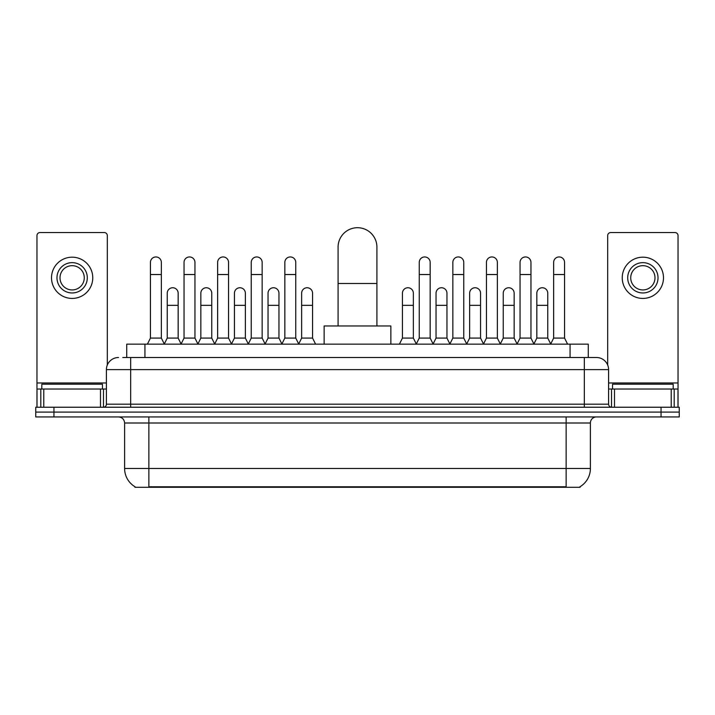 <?xml version="1.0" encoding="UTF-8"?>
<svg xmlns="http://www.w3.org/2000/svg" width="715" height="715" viewBox="0 0 715 715"><rect width="100%" height="100%" fill="white"/><g stroke="black" fill="none" stroke-linecap="round" stroke-linejoin="round"><path stroke-width="1.07" d="M122.783 357.5L130.666 357.5L122.783 357.5L126.734 357.5L126.734 344.156L588.266 344.156L588.266 357.5M580.088 486.692L580.088 487.29L134.912 487.29L134.912 486.692M135.09 486.799A21.227 21.227 0 0 1 124.607 468.486L148.863 468.486L148.863 486.799L566.137 486.799L566.137 468.486L590.393 468.486L590.393 423.003A6.069 6.069 0 0 1 596.462 416.934M124.607 468.486L124.607 423.003C124.24 419.321 122.22 417.301 118.538 416.934M579.91 486.799A21.227 21.227 0 0 0 590.393 468.486M53.947 407.237L679.25 407.237L679.25 412.081L35.75 412.081L35.75 416.934L53.947 416.934L53.947 412.081L35.75 412.081L35.75 407.237L53.947 407.237L53.947 412.081L679.25 412.081L679.25 416.934L53.947 416.934M118.538 357.5A12.128 12.128 0 0 0 106.41 369.628L106.41 404.198A3.03 3.03 0 0 1 103.371 407.237M596.462 357.5L584.334 357.5L596.462 357.5A12.128 12.128 0 0 1 608.59 369.628L608.59 404.198C608.769 406.04 609.779 407.05 611.629 407.237M608.59 369.628L130.666 369.628L130.666 357.5L584.334 357.5L584.334 404.198L608.59 404.198M102.468 389.04L102.468 384.187L41.819 384.187L41.819 389.04M100.493 407.237L100.493 389.04L43.785 389.04L43.785 407.237M107.322 365.025L107.322 235.593A3.03 3.03 0 0 0 104.283 232.563L39.995 232.563A3.03 3.03 0 0 0 36.965 235.593L36.965 389.04L43.785 389.04M100.493 389.04L106.41 389.04M36.965 407.237L36.965 389.04M72.144 262.646A15.167 15.167 0 0 0 56.977 277.804A15.167 15.167 0 0 0 72.144 292.971A15.167 15.167 0 0 0 87.302 277.804A15.167 15.167 0 0 0 72.144 262.646M72.144 265.676A12.128 12.128 0 0 0 60.006 277.804A12.128 12.128 0 0 0 72.144 289.933A12.128 12.128 0 0 0 84.272 277.804A12.128 12.128 0 0 0 72.144 265.676M72.144 298.423A20.619 20.619 0 0 0 92.762 277.804A20.619 20.619 0 0 0 72.144 257.185A20.619 20.619 0 0 0 51.516 277.804A20.619 20.619 0 0 0 72.144 298.423M673.181 389.04L673.181 384.187L612.532 384.187L612.532 389.04M338.088 325.96L338.088 247.113A19.412 19.412 0 0 1 357.5 227.71A19.412 19.412 0 0 1 376.912 247.113A19.412 19.412 0 0 0 357.5 227.71M376.912 325.96L376.912 247.113M390.855 344.156L390.855 325.96L324.145 325.96L324.145 344.156M147.406 344.156L150.436 338.088L161.358 338.088L164.387 344.156M161.358 338.088L161.358 262.396A5.461 5.461 0 0 0 155.897 256.944A5.461 5.461 0 0 1 156.245 256.953M150.436 338.088L150.436 274.533L161.358 274.533M150.436 274.533L150.436 262.396A5.461 5.461 0 0 1 155.897 256.944M181.011 344.156L184.041 338.088L194.954 338.088L197.992 344.156M194.954 338.088L194.954 262.396A5.461 5.461 0 0 0 189.502 256.944A5.461 5.461 0 0 1 189.841 256.953M184.041 338.088L184.041 274.533L194.954 274.533M184.041 274.533L184.041 262.396A5.461 5.461 0 0 1 189.502 256.944M214.607 344.156L217.637 338.088L228.559 338.088L231.589 344.156M228.559 338.088L228.559 262.396A5.461 5.461 0 0 0 223.098 256.944A5.461 5.461 0 0 1 223.438 256.953M217.637 338.088L217.637 274.533L228.559 274.533M217.637 274.533L217.637 262.396A5.461 5.461 0 0 1 223.098 256.944M248.212 344.156L251.242 338.088L262.155 338.088L265.194 344.156M262.155 338.088L262.155 262.396A5.461 5.461 0 0 0 256.703 256.944A5.461 5.461 0 0 1 257.043 256.953M251.242 338.088L251.242 274.533L262.155 274.533M251.242 274.533L251.242 262.396A5.461 5.461 0 0 1 256.703 256.944M281.808 344.156L284.838 338.088L295.76 338.088L298.79 344.156M295.76 338.088L295.76 262.396A5.461 5.461 0 0 0 290.299 256.944A5.461 5.461 0 0 1 290.639 256.953M284.838 338.088L284.838 274.533L295.76 274.533M284.838 274.533L284.838 262.396A5.461 5.461 0 0 1 290.299 256.944M416.21 344.156L419.24 338.088L430.162 338.088L433.192 344.156M430.162 338.088L430.162 262.396A5.461 5.461 0 0 0 424.701 256.944A5.461 5.461 0 0 1 425.041 256.953M419.24 338.088L419.24 274.533L430.162 274.533M419.24 274.533L419.24 262.396A5.461 5.461 0 0 1 424.701 256.944M449.806 344.156L452.845 338.088L463.758 338.088L466.788 344.156M463.758 338.088L463.758 262.396A5.461 5.461 0 0 0 458.297 256.944A5.461 5.461 0 0 1 458.646 256.953M452.845 338.088L452.845 274.533L463.758 274.533M452.845 274.533L452.845 262.396A5.461 5.461 0 0 1 458.297 256.944M483.412 344.156L486.441 338.088L497.363 338.088L500.393 344.156M497.363 338.088L497.363 262.396A5.461 5.461 0 0 0 491.902 256.944A5.461 5.461 0 0 1 492.242 256.953M486.441 338.088L486.441 274.533L497.363 274.533M486.441 274.533L486.441 262.396A5.461 5.461 0 0 1 491.902 256.944M517.008 344.156L520.046 338.088L530.959 338.088L533.989 344.156M530.959 338.088L530.959 262.396A5.461 5.461 0 0 0 525.498 256.944A5.461 5.461 0 0 1 525.847 256.953M520.046 338.088L520.046 274.533L530.959 274.533M520.046 274.533L520.046 262.396A5.461 5.461 0 0 1 525.498 256.944M550.613 344.156L553.642 338.088L564.564 338.088L567.594 344.156M564.564 338.088L564.564 262.396A5.461 5.461 0 0 0 559.103 256.944A5.461 5.461 0 0 1 559.443 256.953M553.642 338.088L553.642 274.533L564.564 274.533M553.642 274.533L553.642 262.396A5.461 5.461 0 0 1 559.103 256.944M164.298 343.978L167.239 338.088L178.16 338.088L181.101 343.978M178.16 338.088L178.16 293.213A5.461 5.461 0 0 0 173.039 287.761A5.461 5.461 0 0 1 178.16 293.213M167.239 338.088L167.239 305.341L178.16 305.341M167.239 305.341L167.239 293.213A5.461 5.461 0 0 1 173.039 287.761M197.903 343.978L200.844 338.088L211.756 338.088L214.697 343.978M211.756 338.088L211.756 293.213A5.461 5.461 0 0 0 206.644 287.761A5.461 5.461 0 0 1 211.756 293.213M200.844 338.088L200.844 305.341L211.756 305.341M200.844 305.341L200.844 293.213A5.461 5.461 0 0 1 206.644 287.761M231.499 343.978L234.44 338.088L245.361 338.088L248.302 343.978M245.361 338.088L245.361 293.213A5.461 5.461 0 0 0 240.24 287.761A5.461 5.461 0 0 1 245.361 293.213M234.44 338.088L234.44 305.341L245.361 305.341M234.44 305.341L234.44 293.213A5.461 5.461 0 0 1 240.24 287.761M265.095 343.978L268.045 338.088L278.957 338.088L281.898 343.978M278.957 338.088L278.957 293.213A5.461 5.461 0 0 0 273.845 287.761A5.461 5.461 0 0 1 278.957 293.213M268.045 338.088L268.045 305.341L278.957 305.341M268.045 305.341L268.045 293.213A5.461 5.461 0 0 1 273.845 287.761M298.7 343.978L301.641 338.088L312.562 338.088L315.592 344.156M312.562 338.088L312.562 293.213A5.461 5.461 0 0 0 307.441 287.761A5.461 5.461 0 0 1 312.562 293.213M301.641 338.088L301.641 305.341L312.562 305.341M301.641 305.341L301.641 293.213A5.461 5.461 0 0 1 307.441 287.761M399.408 344.156L402.438 338.088L413.359 338.088L416.3 343.978M413.359 338.088L413.359 293.213A5.461 5.461 0 0 0 408.247 287.761A5.461 5.461 0 0 1 413.359 293.213M402.438 338.088L402.438 305.341L413.359 305.341M402.438 305.341L402.438 293.213A5.461 5.461 0 0 1 408.247 287.761M433.102 343.978L436.043 338.088L446.955 338.088L449.905 343.978M446.955 338.088L446.955 293.213A5.461 5.461 0 0 0 441.843 287.761A5.461 5.461 0 0 1 446.955 293.213M436.043 338.088L436.043 305.341L446.955 305.341M436.043 305.341L436.043 293.213A5.461 5.461 0 0 1 441.843 287.761M466.698 343.978L469.639 338.088L480.56 338.088L483.501 343.978M480.56 338.088L480.56 293.213A5.461 5.461 0 0 0 475.448 287.761A5.461 5.461 0 0 1 480.56 293.213M469.639 338.088L469.639 305.341L480.56 305.341M469.639 305.341L469.639 293.213A5.461 5.461 0 0 1 475.448 287.761M500.303 343.978L503.244 338.088L514.157 338.088L517.097 343.978M514.157 338.088L514.157 293.213A5.461 5.461 0 0 0 509.044 287.761A5.461 5.461 0 0 1 514.157 293.213M503.244 338.088L503.244 305.341L514.157 305.341M503.244 305.341L503.244 293.213A5.461 5.461 0 0 1 509.044 287.761M533.899 343.978L536.84 338.088L547.762 338.088L550.702 343.978M547.762 338.088L547.762 293.213A5.461 5.461 0 0 0 542.64 287.761A5.461 5.461 0 0 1 547.762 293.213M536.84 338.088L536.84 305.341L547.762 305.341M536.84 305.341L536.84 293.213A5.461 5.461 0 0 1 542.64 287.761M671.215 407.237L671.215 389.04L614.507 389.04L614.507 407.237M678.034 407.237L678.034 389.04L678.034 407.237M671.215 389.04L678.034 389.04L678.034 235.593A3.03 3.03 0 0 0 675.005 232.563L610.717 232.563A3.03 3.03 0 0 0 607.678 235.593L607.678 365.025M608.59 389.04L614.507 389.04M642.856 262.646A15.167 15.167 0 0 0 627.699 277.804A15.167 15.167 0 0 0 642.856 292.971A15.167 15.167 0 0 0 658.023 277.804A15.167 15.167 0 0 0 642.856 262.646M642.856 265.676A12.128 12.128 0 0 0 630.728 277.804A12.128 12.128 0 0 0 642.856 289.933A12.128 12.128 0 0 0 654.994 277.804A12.128 12.128 0 0 0 642.856 265.676M642.856 298.423A20.619 20.619 0 0 0 663.484 277.804A20.619 20.619 0 0 0 642.856 257.185A20.619 20.619 0 0 0 622.238 277.804A20.619 20.619 0 0 0 642.856 298.423M563.715 487.29L563.715 486.692M151.285 487.29L151.285 486.692M144.93 357.5L144.93 344.156M570.07 357.5L570.07 344.156M566.137 416.934L566.137 423.003L124.607 423.003M590.393 423.003L566.137 423.003L566.137 468.486L148.863 468.486L148.863 416.934M661.053 416.934L661.053 407.237M130.666 407.237L130.666 369.628L106.41 369.628M106.41 404.198L584.334 404.198L584.334 407.237M106.41 382.972L36.965 382.972M103.478 389.04L103.478 407.228M37.01 389.04L37.01 407.237M40.8 407.237L40.8 389.04M338.088 283.506L376.912 283.506M678.034 382.972L608.59 382.972M677.99 407.237L677.99 389.04M674.2 389.04L674.2 407.237M611.522 407.228L611.522 389.04"/></g></svg>
